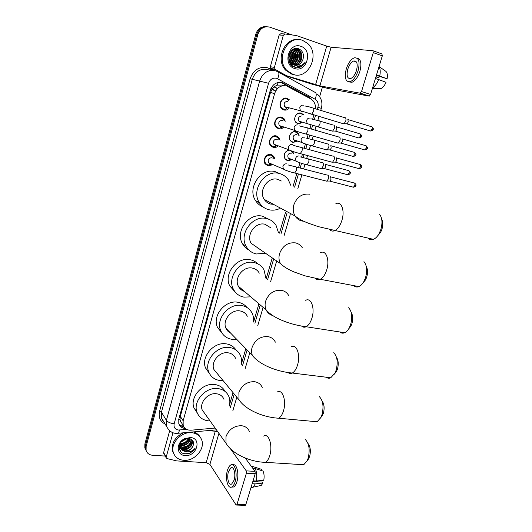 <?xml version="1.0" encoding="UTF-8"?>
<svg xmlns="http://www.w3.org/2000/svg" width="532" height="532" viewBox="0 0 532 532"><rect width="100%" height="100%" fill="white"/><g stroke="black" fill="none" stroke-linecap="round" stroke-linejoin="round"><path stroke-width="0.8" d="M292.54 151.354L293.883 154.007M291.669 159.826L287.526 160.757L285.086 159.075C283.217 154.905 284.367 151.926 288.543 150.13M297.162 141.366L292.8 142.436L290.465 140.854C287.307 137.19 291.436 130.24 295.872 131.776L298.113 133.279L299.124 135.374M298.126 123.943L295.912 122.46C292.553 118.796 296.696 111.547 301.225 113.176L303.346 114.573L302.409 114.32M272.47 164.814L267.942 165.858L265.135 163.856C262.123 159.886 266.532 153.043 271.147 154.539L273.86 156.435L274.845 159.035M277.937 146.2C276.474 147.411 274.884 147.81 273.169 147.397L270.475 145.509C267.264 141.512 271.692 134.377 276.407 135.973L279.001 137.761L280.051 140.222M283.456 127.381C281.947 128.757 280.278 129.216 278.449 128.764L275.875 126.995C272.451 122.978 276.899 115.53 281.714 117.226L284.181 118.895L285.285 121.23M289.029 108.362C287.48 109.918 285.731 110.443 283.775 109.951L281.335 108.302C277.691 104.285 282.153 96.492 287.074 98.294L289.395 99.836L287.679 99.437M283.436 85.625L282.086 85.06L277.292 85.127L274.891 86.317L272.151 88.904L270.921 88.531M315.463 108.801C315.709 105.582 314.858 102.856 312.916 100.621L310.695 98.872L286.701 85.971C280.989 84.874 276.966 87.394 274.632 93.539L183.141 420.772L183.154 425.354C184.464 428.745 187.131 430.355 191.161 430.189L215.147 428.061M272.151 88.904L274.891 86.317M181.053 422.501L180.029 419.555L181.053 422.501M272.105 89.09L270.456 92.595L180.301 416.39L180.029 419.555M229.651 404.227L233.036 392.623M241.388 363.928L245.824 348.699M253.584 322.053L258.898 303.799M266.273 278.489L272.178 258.2M279.48 233.122L285.598 212.135M293.079 186.433L296.836 173.532M298.558 167.62L299.955 162.812M301.644 157.026L302.469 154.194M304.204 148.235L305.448 143.953M307.15 138.12L308.154 134.662M309.903 128.651L310.994 124.914M312.71 119.028L313.9 114.939M282.672 109.466L283.217 109.06L282.672 109.466M272.032 155.696L271.16 154.759M275.862 136.531L275.503 135.813L275.862 136.531M146.313 451.01L145.449 449.088L145.502 445.211L256.823 34.327C258.599 29.114 261.937 26.567 266.831 26.686C261.937 26.567 258.599 29.114 256.823 34.327L145.502 445.211L145.449 449.088L146.313 451.01M271.287 92.781L270.522 92.375M272.557 93.067L270.628 92.036M145.682 449.799L144.824 447.884L144.877 444.014L255.779 34.261C257.548 29.067 260.873 26.527 265.754 26.647M312.676 100.375L309.518 97.383L282.319 82.713C276.627 81.609 272.623 84.109 270.316 90.214L178.792 419.143L178.805 423.658C179.843 426.531 181.997 428.154 185.269 428.506M186.493 449.54L183.294 450.491M165.213 456.07L152.624 455.279C149.206 454.94 147.025 453.277 146.081 450.298L146.134 446.414L257.874 34.394C260.148 28.282 264.125 25.869 269.804 27.152L292.221 34.959M322.392 87.181L319.632 96.651M180.461 450.637L180.016 450.597M184.132 427.289L179.198 424.642M281.189 82.5L308.321 97.123L310.369 98.693M274.253 70.53L270.741 68.502L270.356 66.746L274.412 67.365L283.33 35.258L279.134 34.999L280.829 33.742L284.833 33.968M270.356 66.746L279.134 34.999M284.088 75.251L311.16 83.91L328.324 88.578L369.095 96.106L360.078 93.18L319.892 85.878L282.958 74.633M373.098 50.779L381.916 53.925L382.315 55.847L373.271 52.635L372.879 50.7L331.117 47.235L326.734 46.118L296.457 35.558L285.046 33.982L283.33 35.258M360.078 93.18L361.534 91.531L370.571 94.47L382.315 55.847M370.571 94.47L369.095 96.106M361.534 91.531L373.271 52.635M274.412 67.365L275.184 69.439L285.365 75.039M356.52 70.377C357.983 63.853 357.038 60.728 353.674 60.994C351.187 62.084 349.225 64.831 347.782 69.227C346.312 75.717 347.276 78.829 350.668 78.556C353.108 77.486 355.063 74.753 356.52 70.377M376.383 75.364L387.103 78.783L376.516 74.912M379.469 76.415L378.857 77.625L375.991 76.648M349.019 81.921L351.971 82.294C355.29 80.844 357.943 77.14 359.931 71.195C361.82 63.388 360.909 59.072 357.198 58.241M346.239 69.027C344.251 77.845 345.567 82.068 350.182 81.709C353.494 80.246 356.147 76.541 358.129 70.583C360.124 61.712 358.841 57.456 354.272 57.815C350.881 59.305 348.201 63.042 346.239 69.027M372.599 87.793C375.02 86.27 377.035 83.524 378.651 79.561L386.019 82.3C384.716 85.3 383.12 87.348 381.231 88.438L372.566 87.906M375.432 78.47L378.651 79.561M375.918 76.894L378.857 77.625M381.231 88.438L380.041 88.877L372.367 88.571M379.735 76.01C380.579 71.92 380.333 68.834 378.997 66.759M387.103 78.783C387.775 74.839 387.243 72.272 385.494 71.069L379.057 66.573M293.006 74.38L286.987 70.537C274.978 59.192 287.812 34.281 302.622 40.385L307.582 43.371C320.59 54.244 308.281 80.206 293.006 74.38M294.382 74.739L291.868 74.194L285.864 70.357C275.044 60.136 284.434 37.213 298.572 39.647M290.432 63.907L293.99 64.931L291.051 63.228L288.597 57.802M295.06 65.143C298.625 65.256 301.192 63.547 302.761 60.023C300.939 64.146 298.08 65.782 294.189 64.924C300.607 64.971 303.991 55.135 299.403 50.919L297.155 49.489C295.333 48.878 293.544 49.17 291.789 50.367M290.931 64.565L294.083 64.984M294.402 64.99C300.932 65.276 304.537 55.255 299.862 50.966L297.614 49.536C291.184 46.863 285.684 58.161 291.503 63.288L294.189 64.924M290.113 63.408L293.092 64.611M293.332 64.572C299.237 63.767 301.844 54.663 297.574 50.739L295.154 49.25M290.891 64.512L293.312 64.704M293.544 64.671C299.589 64.066 302.375 54.776 298.033 50.786L295.38 49.23M292.487 64.086C297.787 62.563 299.729 54.204 295.759 50.56L294.223 49.436M294.003 49.33L293.571 49.157M290.878 64.492L291.516 64.458M291.749 64.432L292.46 64.292M292.7 64.226C298.153 62.869 300.254 54.317 296.211 50.6L294.455 49.376M291.676 63.448C296.57 59.717 297.335 55.355 293.963 50.38L293.285 49.789M291.875 63.627C296.982 59.95 297.827 55.547 294.415 50.42L293.518 49.682M290.891 62.623C294.854 58.806 295.34 54.716 292.327 50.347M291.084 62.849C295.333 58.972 295.852 54.769 292.633 50.247L292.573 50.188M291.37 51.212C292.64 54.703 292.221 58.134 290.133 61.506C292.866 58.227 293.265 54.776 291.35 51.178M290.326 61.832C293.358 58.387 293.784 54.763 291.603 50.939M289.455 59.97C290.898 57.483 291.19 54.989 290.326 52.482M289.621 60.429C291.39 57.682 291.709 54.902 290.592 52.089M289.056 57.948L289.475 54.311M294.928 49.19L294.249 49.05M295.154 49.177L293.797 49.044M302.761 60.023C304.357 54.916 303.114 51.225 299.024 48.931C289.182 44.761 284.248 64.093 294.482 67.118L299.656 67.318C302.076 66.427 303.925 64.718 305.202 62.191C302.09 65.935 298.419 66.892 294.203 65.05L293.664 64.724M300.939 46.344C313.315 50.061 306.725 73.03 294.668 68.508C282.16 65.077 288.71 41.576 300.939 46.344M290.938 60.575C292.327 57.822 292.667 55.075 291.948 52.322M292.633 60.874C294.083 58.061 294.429 55.242 293.671 52.422M294.349 61.18C295.852 58.301 296.211 55.414 295.42 52.528M291.875 65.536L293.218 64.711M293.425 64.558L294.934 63.109M296.078 61.486C297.641 58.54 298.013 55.594 297.182 52.628M293.591 66.719L295.958 65.749M296.969 65.07L298.452 63.66M299.583 62.098C301.272 59.032 301.664 55.946 300.753 52.848M300.101 51.218L298.332 48.771M295.732 67.478L300.54 65.622M291.769 61.878C293.97 58.44 294.409 54.929 293.099 51.338M293.484 62.158C295.739 58.68 296.191 55.109 294.841 51.458M294.296 50.307L293.83 49.562M291.775 65.443L292.926 64.731M293.218 64.518L294.316 63.521M295.213 62.444C297.521 58.912 297.987 55.295 296.603 51.584M293.478 66.66L295.765 65.695M296.637 65.123L297.84 64.053M298.725 63.015C301.145 59.391 301.631 55.674 300.174 51.843M299.636 50.746L298.106 48.745M295.559 67.438L300.081 65.755M298.193 67.597C301.292 66.932 303.632 65.13 305.202 62.191M381.717 219.244C383.013 221.97 383.08 225.329 381.916 229.325L380.666 232.271L377.614 235.889M368.064 238.13C369.554 239.719 371.349 240.118 373.444 239.333C375.572 238.442 377.461 236.521 379.117 233.568L380.826 229.531C382.641 223.014 382.255 217.967 379.662 214.383M281.322 180.986L277.81 179.357C267.942 176.311 258.18 190.689 264.224 199.354C265.807 201.814 267.975 203.384 270.728 204.062L273.455 204.335M279.32 208.724C275.922 210.18 272.517 210.532 269.092 209.781C264.969 208.783 261.737 206.429 259.403 202.719C250.685 189.971 265.076 169.023 279.48 173.545C283.11 174.516 286.03 176.551 288.244 179.656L290.811 185.382M263.154 206.955C259.942 205.711 257.395 203.576 255.506 200.551C246.848 187.922 261.066 167.221 275.343 171.71L279.746 173.618M366.262 266.399C367.785 269.265 367.931 272.843 366.714 277.132L365.637 279.719L362.904 283.084M353.773 285.624C355.256 287.054 356.979 287.38 358.92 286.595C360.869 285.731 362.585 283.922 364.068 281.182L365.544 277.631C367.432 270.648 366.9 265.315 363.948 261.638M270.602 227.703L264.943 224.251C255.48 221.651 245.897 234.812 251.097 243.25L280.404 263.553C283.862 266.831 288.444 269.638 294.136 271.965L304.75 275.789L320.277 279.293C318.488 280.098 316.919 279.839 315.556 278.509M265.102 253.292L256.424 253.964C251.875 252.986 248.444 250.432 246.13 246.296C238.635 233.887 252.76 214.715 266.572 218.572C270.648 219.55 273.814 221.811 276.048 225.355L278.396 232.457M248.856 249.967C246.097 248.564 243.955 246.456 242.426 243.656C234.978 231.367 248.943 212.408 262.635 216.245L268.813 219.257M258.027 248.378L258.652 248.484M265.914 224.511L266.02 224.903M351.173 312.344C352.929 315.336 353.168 319.134 351.891 323.735L350.947 326.036L348.493 329.162M339.835 331.975C341.291 333.245 342.907 333.498 344.696 332.726C346.472 331.895 348.028 330.206 349.358 327.665L350.641 324.513C352.583 317.092 351.918 311.493 348.646 307.722M259.297 273.162C257.781 270.429 255.473 268.74 252.374 268.095C243.264 265.9 233.867 278.056 238.356 286.229C239.653 288.803 241.661 290.519 244.381 291.383M250.772 296.849L244.048 297.129C239.127 296.204 235.543 293.498 233.289 289.016C226.818 276.999 240.663 259.284 253.964 262.555C258.439 263.5 261.784 265.933 263.998 269.85L265.9 278.209M235.157 291.995L229.764 285.923C223.34 274.02 237.033 256.504 250.213 259.756C253.232 260.367 255.792 261.744 257.887 263.892M239.639 287.327L239.001 287.38M336.43 357.132C338.425 360.237 338.758 364.26 337.434 369.188L336.603 371.243L334.369 374.162M326.229 377.215C327.626 378.332 329.135 378.518 330.771 377.773L334.98 373.052L336.111 370.239C338.099 362.392 337.315 356.54 333.757 352.683M247.3 316.254C245.831 313.321 243.423 311.546 240.092 310.941C231.287 309.099 222.077 320.424 225.974 328.317C226.951 330.525 228.527 332.141 230.689 333.158M236.654 339.29L231.959 339.316C226.712 338.452 223.001 335.645 220.833 330.891C215.227 319.293 228.787 302.775 241.648 305.521C246.469 306.419 249.96 308.979 252.115 313.202C253.392 315.888 253.857 318.814 253.498 321.973M222.017 333.132L217.488 327.373C211.916 315.868 225.329 299.543 238.07 302.282C241.761 302.934 244.72 304.67 246.948 307.476M322.033 400.815C324.267 404.014 324.7 408.257 323.33 413.537L320.543 418.119M312.929 421.377L317.125 421.763L320.936 417.361L321.94 414.84C323.955 406.594 323.064 400.503 319.273 396.559M235.523 358.295C234.107 355.196 231.626 353.368 228.088 352.809C219.55 351.286 210.532 361.92 213.917 369.534L217.575 373.949M223.088 380.613L220.135 380.546C214.609 379.775 210.805 376.902 208.73 371.935C203.849 360.749 217.136 345.235 229.605 347.516C234.732 348.34 238.336 350.987 240.417 355.456C241.614 358.275 241.9 361.308 241.275 364.566M209.409 373.444L205.558 368.004C200.704 356.912 213.844 341.571 226.206 343.852C230.509 344.517 233.774 346.565 236.008 350.003M307.988 443.449C310.449 446.727 310.974 451.183 309.564 456.808L307.004 461.064M299.915 464.496L303.759 464.735L307.217 460.639L308.108 458.358C310.143 449.74 309.165 443.415 305.188 439.385M223.965 399.326C222.609 396.101 220.075 394.239 216.351 393.747C208.045 392.51 199.214 402.564 202.18 409.899L204.993 413.843M210.054 420.925L208.577 420.865C202.798 420.194 198.928 417.294 196.96 412.16C192.69 401.381 205.704 386.711 217.834 388.566C223.234 389.304 226.925 392.004 228.913 396.659C230.03 399.585 230.143 402.711 229.265 406.036M197.272 412.985L193.941 407.831C189.698 397.138 202.572 382.634 214.602 384.503C219.47 385.148 222.968 387.476 225.109 391.479M288.643 100.282L286.588 98.919C282.253 97.336 278.329 104.206 281.541 107.737L283.682 109.18L285.571 109.299L286.954 107.83M287.732 101.393C284.447 101.625 283.436 103.401 284.706 106.719L286.169 107.624M345.122 117.605C346 118.024 346.199 119.208 345.72 121.156L344.044 123.743L342.748 123.57M347.835 119.387L348.267 121.941L347.063 123.81L346.212 123.79M287.12 107.65L287.699 107.484M284.274 120.93L283.416 119.308L281.235 117.831C276.992 116.335 273.082 122.905 276.101 126.436L278.362 127.993L279.899 128.132L282.445 127.068M282.359 120.365C279.134 120.591 278.103 122.32 279.267 125.565L280.617 126.49M339.323 136.957C340.187 137.422 340.38 138.613 339.908 140.548L338.305 143.042L337.015 142.882M342.036 138.686L342.462 141.273L341.305 143.068L340.467 143.061M281.548 126.576L282.133 126.456M279.054 139.869L278.229 138.134L275.935 136.558C271.786 135.155 267.889 141.439 270.722 144.963L273.089 146.619L274.299 146.766L276.946 145.835M277.358 139.271L277.026 139.158C273.874 139.371 272.83 141.06 273.894 144.232L275.31 145.223M333.232 156.089L333.591 156.122C334.435 156.621 334.621 157.824 334.149 159.74L332.613 162.154L331.336 162.007M336.297 157.798L336.709 160.405L335.599 162.14L334.774 162.147M276.042 145.309L276.607 145.236M273.874 158.636L273.082 156.78L270.688 155.098C265.561 155.43 263.799 158.17 265.402 163.317L267.869 165.066L271.506 164.401M272.364 158.017L271.752 157.765C268.66 157.971 267.603 159.627 268.574 162.726L270.05 163.776M327.513 175.048L327.905 175.095C328.736 175.633 328.916 176.85 328.45 178.752L326.981 181.073L325.717 180.947M330.618 176.717L331.01 179.357L329.953 181.026L329.142 181.04M270.589 163.856L271.127 163.823M302.821 114.746L300.833 113.436C296.59 111.906 292.706 118.703 295.858 122.141L297.927 123.517L299.483 123.657L302.435 122.154M302.023 115.929C298.791 116.195 297.794 117.944 299.031 121.19L300.267 122.008M333.764 125.027C334.595 125.452 334.781 126.616 334.315 128.511L332.713 131.025L331.502 130.872M336.437 126.749L336.842 129.263L335.679 131.072L334.894 131.058M301.205 122.094L301.784 121.968M298.479 135.168L297.594 133.426L295.486 132.016C291.33 130.579 287.46 137.09 290.425 140.521L292.613 142.004L293.863 142.15L296.524 141.146M296.816 134.629L296.65 134.576C293.484 134.829 292.474 136.538 293.604 139.716L294.914 140.601M327.838 143.879L328.151 143.913C328.969 144.378 329.148 145.549 328.683 147.437L327.147 149.858L325.943 149.718M330.824 145.582L331.217 148.122L330.106 149.871L329.328 149.871M295.666 140.687L296.231 140.601M288.956 150.283C284.58 151.6 283.283 154.42 285.052 158.742L287.34 160.318L291.044 159.573M291.762 153.209L291.323 153.05C288.224 153.289 287.194 154.965 288.238 158.071L289.608 159.008M322.246 162.573L322.592 162.612C323.396 163.118 323.569 164.302 323.11 166.17L321.634 168.511L320.444 168.385M325.271 164.235L325.651 166.802L324.58 168.491L323.815 168.498M293.252 153.775L292.401 151.933L288.969 149.805L288.477 147.111C289.142 145.11 290.399 144.245 292.241 144.518M290.186 159.095L290.725 159.048M163.869 453.643L163.643 452.559L166.19 457.134L172.993 432.636M163.643 452.559L169.655 430.814M245.245 458.012L255.041 471.365L255.214 473.686L246.402 473.207L246.236 470.873L230.489 448.855M166.19 457.134L166.184 457.813L167.008 458.571L176.691 460.905L206.177 462.687L209.901 464.376L236.002 504.841L236.554 505.054L237.026 504.296L245.817 504.602L255.214 473.686M245.817 504.602L244.966 505.34M237.026 504.296L246.402 473.207M217.954 431.997L215.287 431.219L207.819 430.621M234.107 480.13C236.035 474.178 233.801 465.899 230.875 467.847L228.454 471.751C226.559 477.61 228.72 485.942 231.706 483.994L234.107 480.13M231.533 487.086L233.634 486.999C234.971 486.201 236.062 484.453 236.9 481.753C239.413 473.979 236.7 463.046 232.85 464.895M227.457 470.281C224.883 478.215 227.809 489.573 231.886 486.92C233.222 486.122 234.306 484.373 235.144 481.666C237.777 473.553 234.725 462.308 230.755 464.961C229.398 465.759 228.295 467.535 227.457 470.281M261.465 470.541L261.81 469.417L254.023 466.916L251.676 466.777M254.023 466.916L251.749 466.278M250.931 487.784L253.086 487.179L255.3 483.874L262.908 483.083L262.15 482.052L252.813 481.586M252.161 483.728L255.3 483.874M261.81 469.417L260.434 468.971M259.33 485.822L261.265 485.403L262.908 483.083M257.588 480.875L257.88 481.839M256.171 481.021C257.102 476.113 256.783 471.957 255.22 468.546L263.034 471.046C264.151 473.606 264.397 476.672 263.779 480.25L256.171 481.021L253.033 480.862M252.866 468.406L255.22 468.546M183.826 460.313C178.473 459.808 174.981 457.221 173.352 452.539C170.167 443.475 181.272 431.452 191.64 432.696C196.714 433.261 200.079 435.708 201.734 440.031C205.279 449.035 194.426 461.35 183.826 460.313M174.004 454.208L172.647 451.322C171.264 443.375 174.809 437.204 183.287 432.822M180.135 447.352L183.607 448.922C189.572 448.396 192.398 445.59 192.079 440.516L191.746 439.738M180.222 447.625L183.892 449.394C189.864 448.868 192.69 446.062 192.378 440.981L191.527 439.465M179.922 446.182L182.463 447.033C188.055 446.667 190.908 444.04 191.021 439.166M179.956 446.488L182.749 447.505C188.587 447.033 191.414 444.293 191.234 439.279M179.962 444.865L181.326 445.164C186.027 445.084 188.887 442.943 189.911 438.734M179.929 445.211L181.612 445.63C186.526 445.49 189.399 443.223 190.223 438.834M180.361 443.329C184.099 443.342 186.759 441.74 188.335 438.528M180.208 443.741L180.481 443.774C184.511 443.828 187.284 442.085 188.787 438.548M182.004 441.214L185.748 438.933M181.385 441.873L186.606 438.701M179.63 444.938L180.188 447.532C180.893 449.5 182.343 450.737 184.531 451.222L185.036 451.276C188.787 451.203 191.453 449.427 193.03 445.949C194.313 441.886 192.943 439.425 188.913 438.561L184.611 439.385C177.269 442.644 177.781 453.417 185.123 453.889L190.037 453.198L195.131 448.263C192.391 451.389 189.026 452.439 185.043 451.429L184.531 451.222M180.554 448.396L184.764 450.823C188.614 450.897 191.367 449.274 193.03 445.949M180.321 443.389L180.188 447.532M190.276 437.53C202.24 438.029 196.873 456.729 185.183 455.538C176.305 455.425 175.766 442.691 184.577 438.72L190.276 437.53M193.242 431.924C196.335 432.775 198.636 434.478 200.138 437.045M185.701 449.753L183.38 450.471M179.996 444.632C184.444 444.433 187.656 442.451 189.645 438.674M181.492 448.31C186.619 448.39 190.217 446.155 192.278 441.607M180.042 444.406C184.325 444.154 187.45 442.225 189.412 438.627M180.993 448.024C186.386 448.27 190.13 445.962 192.218 441.108M183.906 453.636C188.707 454.215 192.451 452.426 195.131 448.263M181.804 426.657L182.463 424.277M310.641 98.846L310.721 98.181M277.292 85.127L278.123 82.493M179.989 419.701L178.685 419.548M270.456 92.595L274.632 93.539M180.301 416.39L183.141 420.772M275.696 90.945L272.138 89.037M144.877 444.014L146.134 446.414M255.779 34.261L257.874 34.394M274.093 86.909L277.358 88.671M317.291 109.353L317.91 107.218C318.715 103.654 317.764 100.98 315.07 99.191L276.62 78.29C272.796 77.539 270.116 79.208 268.574 83.298L174.157 423.778C173.552 427.309 174.995 429.391 178.486 430.022L186.626 429.391M177.641 433.314L176.631 433.321C172.521 433.553 169.103 431.159 166.376 426.145L166.396 420.347L259.716 80.844C262.788 72.684 268.128 69.366 275.749 70.896M165.166 424.11C160.179 421.497 158.303 417.248 159.553 411.369L250.113 78.763L268.574 83.298M216.418 429.849L178.546 433.241L179.537 430.016M250.113 78.763C253.478 69.792 259.37 66.148 267.782 67.843L272.856 70.37M270.243 70.543L267.982 69.639C260.494 68.136 255.254 71.374 252.268 79.361L161.442 412.2L161.442 417.899L163.716 421.696M278.429 72.133L314.964 92.309C316.613 93.047 316.653 95.348 315.07 99.191M276.095 71.015L277.79 71.78C279.32 72.445 279.273 74.766 277.651 78.729M174.157 423.778C170.426 423.299 167.833 422.155 166.396 420.347L161.442 412.2L159.553 411.369M230.356 407.419L234.24 394.086M242.472 365.87L247.101 350.009M254.901 323.27L260.241 304.942M267.649 279.546L273.588 259.177M280.936 234.007L287.081 212.94M294.602 187.138L298.452 173.951M300.174 168.046L301.551 163.324M303.253 157.479L304.085 154.632M305.82 148.681L307.05 144.451M308.773 138.559L309.77 135.128M311.526 129.116L312.61 125.399M314.346 119.447L315.523 115.424M269.85 70.424L270.043 68.821M317.91 107.218L321.328 108.382M282.711 83.145L283.849 83.364M308.321 97.123L309.518 97.383M319.892 85.878L331.117 47.235M315.562 84.701L326.734 46.118M282.791 74.54L285.119 74.932M275.184 69.439L271.12 68.794M300.267 65.709L298.519 67.557M309.897 194.227C302.362 193.262 297.016 196.793 293.857 204.833C292.74 208.936 293.139 212.66 295.067 215.992C296.723 218.639 299.017 220.315 301.963 221.019L303.832 221.272M335.872 203.676C341.424 200.877 345.075 210.699 341.87 220.481C340.141 225.728 337.76 229.119 334.728 230.655C332.819 231.467 331.177 231.147 329.807 229.691M302.422 247.899C300.813 245.245 298.505 243.57 295.479 242.885C287.978 242.16 282.678 245.724 279.579 253.571C278.582 257.202 278.854 260.527 280.404 263.553M320.57 252.647C326.089 249.674 329.92 260.135 326.681 270.003C325.125 274.771 322.99 277.864 320.277 279.293L358.92 286.595M288.763 295.672C287.18 292.753 284.74 290.971 281.435 290.319C273.96 289.82 268.707 293.405 265.668 301.079C264.77 304.304 264.943 307.29 266.193 310.036C267.569 312.816 269.724 314.645 272.67 315.516M305.714 300.321C311.173 297.195 315.157 308.321 311.878 318.249C310.475 322.585 308.567 325.418 306.139 326.741C304.484 327.532 302.994 327.326 301.664 326.129M275.363 342.162C273.827 339.037 271.287 337.168 267.729 336.57C260.288 336.284 255.081 339.895 252.108 347.403C251.297 350.282 251.397 352.969 252.414 355.462C259.609 364.919 277.298 371.762 292.301 373.038C290.785 373.803 289.388 373.65 288.105 372.586M291.29 346.751C296.657 343.499 300.753 355.31 297.461 365.265C296.191 369.221 294.469 371.808 292.301 373.038L330.771 377.773M262.236 387.422C260.766 384.131 258.14 382.215 254.369 381.683C246.954 381.604 241.794 385.234 238.881 392.576L239.021 399.858C245.824 410.072 263.599 417.421 278.755 418.232L274.871 417.913M277.272 391.998C282.532 388.639 286.708 401.135 283.403 411.096C282.246 414.714 280.697 417.095 278.755 418.232L317.125 421.763M249.382 431.512C247.978 428.094 245.292 426.159 241.328 425.7C233.947 425.819 228.833 429.464 225.974 436.652L225.994 443.249C232.411 454.168 250.22 461.989 265.495 462.348L261.924 462.148M263.639 436.094C268.786 432.649 273.002 445.843 269.697 455.784C268.64 459.103 267.237 461.291 265.495 462.348L303.759 464.735M348.194 119.64L371.21 126.616C372.174 126.556 372.467 127.394 372.081 129.123L370.644 131.038L369.873 130.805M373.118 129.462L372.081 129.123M303.566 105.183C301.711 104.87 300.447 105.728 299.769 107.763L300.394 110.736L301.711 111.627L302.874 111.7M304.849 106.048C306.372 106.048 308.919 106.666 312.497 107.896C313.714 107.763 314.053 108.947 313.514 111.447L311.639 114.26L310.688 114.001M342.369 138.925L365.364 145.562C366.335 145.502 366.634 146.347 366.255 148.095L364.872 149.944L364.101 149.725M366.116 145.761C367.499 147.244 367.898 148.122 367.293 148.388L366.255 148.095M297.873 124.947C296.025 124.654 294.761 125.519 294.09 127.534L294.648 130.367L296.038 131.331L297.062 131.411M299.237 125.878L306.698 127.72C307.928 127.587 308.274 128.784 307.735 131.311L305.933 134.031L304.989 133.785M336.596 158.017L359.572 164.322C360.556 164.262 360.856 165.12 360.477 166.888L359.147 168.677L358.382 168.471M360.324 164.514C361.68 165.711 362.079 166.583 361.527 167.141L360.477 166.888M293.671 145.509L300.959 147.344C302.203 147.211 302.555 148.421 302.016 150.982L300.281 153.602L299.343 153.369M330.884 176.923L353.84 182.895C354.831 182.835 355.137 183.706 354.758 185.495L353.481 187.224L352.723 187.031M354.591 183.081C355.961 184.252 356.367 185.123 355.815 185.708L354.758 185.495M286.668 163.883C284.826 163.637 283.569 164.508 282.911 166.483L283.35 169.05L285.591 170.213M288.158 164.94L295.287 166.769C296.537 166.636 296.889 167.866 296.357 170.446L294.688 172.98L293.757 172.76M336.763 126.975L359.486 133.698C360.41 133.645 360.683 134.47 360.317 136.165L358.94 138.021L358.216 137.808M360.191 133.891C361.507 135.108 361.893 135.973 361.354 136.478L360.317 136.165M310.209 118.131C308.42 117.838 307.203 118.676 306.545 120.638L307.15 123.497L309.425 124.415M311.433 118.942L318.841 120.791C320.045 120.684 320.384 121.841 319.865 124.262L318.036 126.935L317.119 126.689M331.117 145.795L353.82 152.192C354.758 152.139 355.037 152.977 354.664 154.692L353.348 156.481L352.623 156.282M355.715 154.958L354.664 154.692M304.676 137.163C302.894 136.89 301.684 137.728 301.032 139.677L301.571 142.403L303.779 143.387M305.973 138.034L313.208 139.876C314.425 139.77 314.771 140.94 314.246 143.394L312.49 145.974L311.579 145.741M325.531 164.435L348.221 170.513C349.158 170.459 349.444 171.304 349.072 173.04L347.802 174.775L347.083 174.582M348.919 170.686C350.275 171.883 350.674 172.74 350.129 173.272L349.072 173.04M299.203 156.009C297.428 155.763 296.211 156.601 295.566 158.529L296.045 161.136L298.186 162.174M300.56 156.94L307.636 158.775C308.859 158.669 309.212 159.859 308.693 162.333L307.004 164.834L306.093 164.607M209.901 464.376L218.918 433.347M206.177 462.687L215.287 431.219M246.236 470.873L255.041 471.365M193.601 443.449L193.189 444.14M188.581 448.642L183.62 450.597M180.548 450.784L180.102 450.744M292.926 151.806L291.982 151.454M298.113 133.279L297.175 132.98M273.86 156.435L271.918 155.65M279.001 137.761L277.165 137.123M284.181 118.895L282.419 118.383M180.321 420.938L183.154 425.354M271.972 89.283L275.556 91.205M144.824 447.884L146.081 450.298M274.279 86.763L277.518 88.505M166.376 426.145L161.442 417.899C162.3 420.067 163.078 421.371 163.783 421.81M232.883 410.624L236.813 397.198M245.132 368.769L249.807 352.789M257.694 325.85L263.094 307.383M270.589 281.787L276.593 261.265M284.022 235.889L290.233 214.649M297.847 188.641L301.883 174.828M303.612 168.937L304.962 164.315M306.671 158.476L307.523 155.563M309.265 149.625L310.482 145.449M312.204 139.564L313.222 136.106M314.971 130.114L316.061 126.397M317.797 120.451L318.967 116.455M320.743 110.403L321.335 108.368C322.764 102.909 321.528 98.24 317.617 94.357M310.675 98.859L311.685 99.078M360.357 93.153L369.381 96.079M274.805 69.14L270.741 68.502M356.4 61.931L353.674 60.994M351.971 82.294L350.182 81.709M286.987 70.537L285.864 70.357M299.862 50.966L299.403 50.919M298.033 50.786L297.574 50.739M296.211 50.6L295.759 50.56M294.415 50.42L293.963 50.38M291.503 63.288L291.051 63.228M380.666 232.271L379.117 233.568M264.224 199.354L295.067 215.992C298.545 218.772 303.001 221.179 308.427 223.214L318.196 226.605L373.444 239.333M259.403 202.719L255.506 200.551M365.637 279.719L364.068 281.182M246.13 246.296L242.426 243.656M350.947 326.036L349.358 327.665M238.356 286.229L266.193 310.036C269.611 313.787 274.299 316.972 280.244 319.586C284.846 321.7 293.99 325.212 306.139 326.741L344.696 332.726M233.289 289.016L229.764 285.923M336.603 371.243L334.98 373.052M225.974 328.317L252.414 355.462M220.833 330.891L217.488 327.373M322.598 415.379L320.936 417.361M213.917 369.534L239.021 399.858M208.73 371.935L205.558 368.004M308.912 458.478L307.217 460.639M202.18 409.899L225.994 443.249M196.96 412.16L193.941 407.831M371.961 126.822C373.324 128.325 373.71 129.203 373.118 129.456C373.398 129.968 372.573 130.493 370.644 131.038L346.864 123.903M281.541 107.737L280.823 107.55M284.706 106.719L300.394 110.736L343.778 123.876M313.461 108.195L344.59 117.645M347.063 123.81L344.044 123.743M276.101 126.436L275.37 126.204M279.267 125.565L294.648 130.367C297.621 131.683 301.385 132.907 305.933 134.031L338.039 143.175M367.293 148.388C367.579 148.874 366.774 149.392 364.872 149.944L341.105 143.168M281.388 126.729L279.899 128.132M307.662 127.999L338.758 136.997M341.305 143.068L338.305 143.042M270.722 144.963L269.983 144.684M273.894 144.232L288.969 149.805C291.922 151.261 295.692 152.531 300.281 153.602L332.354 162.28M361.527 167.141C361.82 167.593 361.029 168.105 359.147 168.677L335.413 162.24M275.889 145.435L274.299 146.766M301.923 147.61L332.985 156.149M335.599 162.14L332.613 162.154M265.402 163.317L264.663 162.998M268.574 162.726L283.35 169.05C286.276 170.646 290.06 171.956 294.688 172.98L326.728 181.206M355.815 185.708C356.001 186.167 355.223 186.672 353.481 187.224L329.767 181.126M270.462 163.949L268.766 165.199M296.238 167.015L327.266 175.114M329.953 181.026L326.981 181.073M299.031 121.19L332.46 131.151M361.354 136.478C361.627 136.983 360.822 137.495 358.94 138.021L335.499 131.165M301.052 122.234L299.483 123.657M319.772 121.07L333.245 125.06M335.679 131.072L332.713 131.025M354.531 152.378C355.861 153.575 356.26 154.44 355.715 154.965C355.994 155.437 355.203 155.942 353.348 156.481L329.926 149.958M293.604 139.716L301.571 142.403C304.464 143.72 308.101 144.91 312.49 145.974L326.901 149.984M295.519 140.807L293.863 142.15M314.139 140.142L327.599 143.939M330.106 149.871L327.147 149.858M288.238 158.071L296.045 161.136C298.924 162.579 302.575 163.809 307.004 164.834L321.395 168.637M350.129 173.272C350.415 173.718 349.637 174.223 347.802 174.775L324.407 168.578M290.053 159.188L288.304 160.451M308.56 159.021L322.013 162.632M324.58 168.491L321.634 168.511M236.554 505.054L245.338 505.353M166.184 457.813L163.637 453.231M232.664 467.954L230.875 467.847M233.634 486.999L231.886 486.92M252.554 487.538L251.024 487.465M261.265 485.403L253.086 487.179M173.352 452.539L172.647 451.322M192.378 440.981L192.079 440.516M184.611 439.385L184.577 438.72M185.475 439.026L185.688 438.235"/></g></svg>
